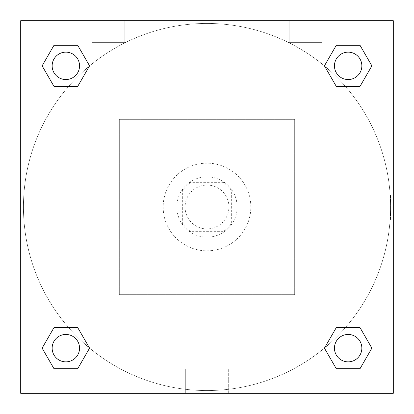 <?xml version="1.0" encoding="UTF-8"?>
<svg xmlns="http://www.w3.org/2000/svg" width="414" height="414" viewBox="0 0 414 414"><rect width="100%" height="100%" fill="white"/><g stroke="black" fill="none" stroke-linecap="round" stroke-linejoin="round"><path stroke-width="0.31" stroke-dasharray="2.07 1.55" d="M228.916 207A21.916 21.916 0 0 0 196.039 188.018A21.916 21.916 0 0 0 196.039 225.982A21.916 21.916 0 0 0 228.916 207A21.916 21.916 0 0 0 196.039 188.018A21.916 21.916 0 0 0 196.039 225.982A21.916 21.916 0 0 0 228.916 207M223.079 231.659L190.921 231.659A29.435 29.435 0 0 1 182.341 223.079L182.341 190.921A29.435 29.435 0 0 1 190.921 182.341L223.079 182.341A29.435 29.435 0 0 1 231.659 190.921L231.659 223.079A29.435 29.435 0 0 1 223.079 231.659L190.921 231.659A29.435 29.435 0 0 1 182.341 223.079L182.341 190.921A29.435 29.435 0 0 1 190.921 182.341L223.079 182.341A29.435 29.435 0 0 1 231.659 190.921L231.659 223.079A29.435 29.435 0 0 1 223.079 231.659M207 176.861A30.139 30.139 0 0 1 233.098 222.07A30.139 30.139 0 0 1 180.902 222.07A30.139 30.139 0 0 1 207 176.861A30.139 30.139 0 0 0 176.861 207A30.139 30.139 0 0 0 207 237.139A30.139 30.139 0 0 0 237.139 207A30.139 30.139 0 0 0 207 176.861M250.837 207A43.837 43.837 0 0 0 185.084 169.036A43.837 43.837 0 0 0 185.084 244.964A43.837 43.837 0 0 0 250.837 207A43.837 43.837 0 0 0 185.084 169.036A43.837 43.837 0 0 0 185.084 244.964A43.837 43.837 0 0 0 250.837 207M294.67 294.67L294.67 119.33L119.33 119.33L119.33 294.67L294.67 294.67L294.67 119.33L119.33 119.33L119.33 294.67L294.67 294.67M20.7 20.7L20.7 393.3L393.3 393.3L393.3 20.7L20.7 20.7L393.3 20.7L393.3 393.3L20.7 393.3L20.7 20.7L393.3 20.7L393.3 393.3L20.7 393.3L20.7 20.7L393.3 20.7L393.3 393.3L20.7 393.3L20.7 20.7M348.148 334.45A13.698 13.698 0 0 0 336.287 355A13.698 13.698 0 0 0 360.014 355A13.698 13.698 0 0 0 348.148 334.45A13.698 13.698 0 0 1 361.846 348.148A13.698 13.698 0 0 1 348.148 361.846A13.698 13.698 0 0 1 334.45 348.148A13.698 13.698 0 0 1 348.148 334.45M348.148 52.154A13.698 13.698 0 0 0 336.287 72.698A13.698 13.698 0 0 0 360.014 72.698A13.698 13.698 0 0 0 348.148 52.154A13.698 13.698 0 0 0 334.45 65.852A13.698 13.698 0 0 0 348.148 79.55A13.698 13.698 0 0 0 361.846 65.852A13.698 13.698 0 0 0 348.148 52.154M79.55 65.852A13.698 13.698 0 0 0 59 53.986A13.698 13.698 0 0 0 59 77.713A13.698 13.698 0 0 0 79.55 65.852A13.698 13.698 0 0 0 59 53.986A13.698 13.698 0 0 0 59 77.713A13.698 13.698 0 0 0 79.55 65.852A13.698 13.698 0 0 0 59 53.986A13.698 13.698 0 0 0 59 77.713A13.698 13.698 0 0 0 79.55 65.852M65.852 334.45A13.698 13.698 0 0 0 53.986 355A13.698 13.698 0 0 0 77.713 355A13.698 13.698 0 0 0 65.852 334.45A13.698 13.698 0 0 0 52.154 348.148A13.698 13.698 0 0 0 65.852 361.846A13.698 13.698 0 0 0 79.55 348.148A13.698 13.698 0 0 0 65.852 334.45M390.562 207A183.562 183.562 0 0 0 115.221 48.034A183.562 183.562 0 0 0 115.221 365.966A183.562 183.562 0 0 0 390.562 207A183.562 183.562 0 0 0 115.221 48.034A183.562 183.562 0 0 0 115.221 365.966A183.562 183.562 0 0 0 390.562 207M91.934 20.7L124.811 20.7L91.934 20.7L124.811 20.7L91.934 20.7L91.934 42.616L124.811 42.616L91.934 42.616L124.811 42.616L91.934 42.616L91.934 20.7M322.066 20.7L289.189 20.7L322.066 20.7L289.189 20.7L322.066 20.7L322.066 42.616L289.189 42.616L322.066 42.616L289.189 42.616L322.066 42.616L322.066 20.7M185.327 393.3L228.673 393.3L185.327 393.3L185.327 369.06L228.673 369.06L185.327 369.06L228.673 369.06L185.327 369.06L185.327 393.3L228.673 393.3L185.327 393.3M20.7 220.015L20.7 193.985L20.705 220.015M393.3 193.985L393.295 220.015L393.3 193.985L393.3 220.015L393.3 193.985L390.537 193.985L390.537 220.015L390.537 193.985M324.421 348.148L336.287 368.698L324.421 348.148L336.287 327.603M371.875 348.148L360.014 327.603L371.875 348.148L360.014 368.698L371.875 348.148M42.124 348.148L53.986 368.698L42.124 348.148L53.986 327.603M89.579 348.148L77.713 327.603L89.579 348.148L77.713 368.698L89.579 348.148M42.124 65.852L53.986 86.397L42.124 65.852L53.986 45.302M89.579 65.852L77.713 45.302L89.579 65.852L77.713 86.397L89.579 65.852M371.875 65.852L360.014 45.302L371.875 65.852L360.014 86.397M324.421 65.852L336.287 86.397L324.421 65.852L336.287 45.302M228.673 393.3L228.673 369.06L228.673 393.3M361.846 348.148A13.698 13.698 0 0 0 341.302 336.287A13.698 13.698 0 0 0 341.302 360.014A13.698 13.698 0 0 0 361.846 348.148M79.55 348.148A13.698 13.698 0 0 0 59 336.287A13.698 13.698 0 0 0 59 360.014A13.698 13.698 0 0 0 79.55 348.148M361.846 65.852A13.698 13.698 0 0 0 341.302 53.986A13.698 13.698 0 0 0 341.302 77.713A13.698 13.698 0 0 0 361.846 65.852M124.811 20.7L124.811 42.616L124.811 20.7M289.189 20.7L289.189 42.616L289.189 20.7M393.3 220.015L390.537 220.015"/><path stroke-width="0.62" d="M393.3 20.7L20.7 20.7L20.7 393.3L393.3 393.3L393.3 20.7M336.287 327.603L324.421 348.148L336.287 327.603L360.014 327.603L336.287 327.603L360.014 327.603L371.875 348.148L360.014 368.698L336.287 368.698L360.014 368.698L336.287 368.698L324.421 348.148M53.986 327.603L42.124 348.148L53.986 327.603L77.713 327.603L53.986 327.603L77.713 327.603L89.579 348.148L77.713 368.698L53.986 368.698L77.713 368.698L53.986 368.698L42.124 348.148M53.986 45.302L42.124 65.852L53.986 45.302L77.713 45.302L53.986 45.302L77.713 45.302L89.579 65.852L77.713 86.397L53.986 86.397L77.713 86.397L53.986 86.397L42.124 65.852M360.014 86.397L371.875 65.852L360.014 86.397L336.287 86.397L360.014 86.397L336.287 86.397L324.421 65.852L336.287 45.302L324.421 65.852M336.287 45.302L360.014 45.302L336.287 45.302L360.014 45.302L371.875 65.852M361.846 348.148A13.698 13.698 0 0 0 341.302 336.287A13.698 13.698 0 0 0 341.302 360.014A13.698 13.698 0 0 0 361.846 348.148M79.55 348.148A13.698 13.698 0 0 0 59 336.287A13.698 13.698 0 0 0 59 360.014A13.698 13.698 0 0 0 79.55 348.148M361.846 65.852A13.698 13.698 0 0 0 341.302 53.986A13.698 13.698 0 0 0 341.302 77.713A13.698 13.698 0 0 0 361.846 65.852M79.55 65.852A13.698 13.698 0 0 0 59 53.986A13.698 13.698 0 0 0 59 77.713A13.698 13.698 0 0 0 79.55 65.852"/></g></svg>
